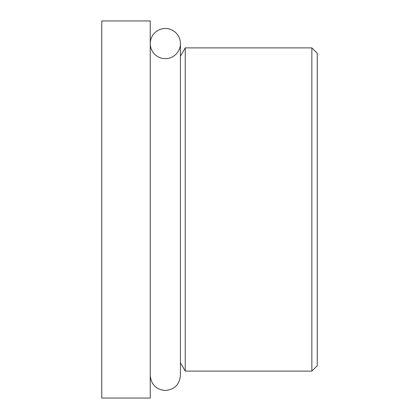 <?xml version="1.0" encoding="UTF-8"?>
<svg xmlns="http://www.w3.org/2000/svg" width="419" height="419" viewBox="0 0 419 419"><rect width="100%" height="100%" fill="white"/><g stroke="black" fill="none" stroke-linecap="round" stroke-linejoin="round"><path stroke-width="0.63" d="M311.856 209.5L311.856 371.114L317.241 365.729L317.241 53.271L311.856 47.886L311.856 209.5M180.411 56.282L185.256 47.886L185.256 371.114L311.856 371.114M101.759 209.5L101.759 398.05L150.243 398.05L150.243 20.95L101.759 20.95L101.759 209.5M165.327 28.492A15.084 15.084 0 0 1 178.389 51.118A15.084 15.084 0 0 1 152.265 51.118A15.084 15.084 0 0 1 165.327 28.492M185.256 47.886L311.856 47.886M180.411 362.718L185.256 371.114M180.411 43.576L180.411 375.424C179.515 384.584 174.487 389.612 165.327 390.508C156.161 389.612 151.133 384.584 150.243 375.424"/></g></svg>
